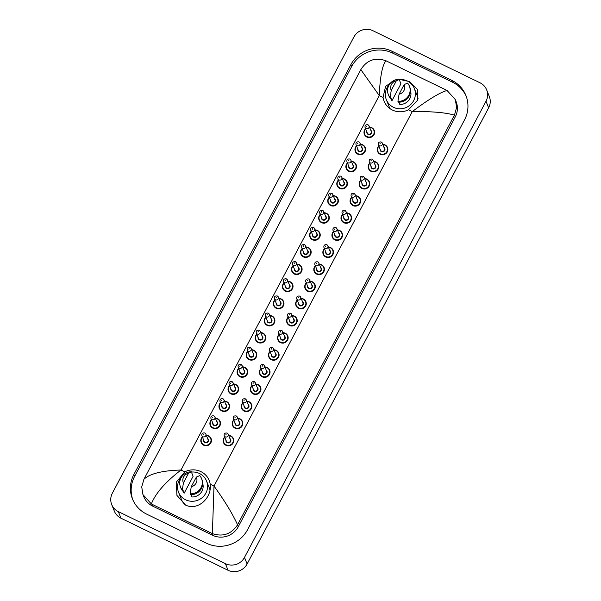 <?xml version="1.0" encoding="UTF-8"?>
<svg xmlns="http://www.w3.org/2000/svg" width="601" height="601" viewBox="0 0 601 601"><rect width="100%" height="100%" fill="white"/><g stroke="black" fill="none" stroke-linecap="round" stroke-linejoin="round"><path stroke-width="0.9" d="M210.207 484.211C212.078 497.891 197.827 511.09 185.559 505.073L176.934 495.389L176.281 482.115L184.808 471.86A17.745 17.144 158.2 0 1 200.899 471.62A17.745 17.144 158.2 0 1 209.201 480.484A17.745 17.144 158.2 0 1 210.207 484.211L214.001 486.051C224.887 501.144 232.73 514.065 237.545 524.808L237.5 524.883C231.325 534.146 222.948 537.061 212.378 533.628L214.001 486.051L412.248 111.621C427.92 99.789 439.511 92.734 447.024 90.458L385.992 60.784C382.356 64.923 380.11 76.522 379.261 95.582L360.833 69.626L143.924 479.282C149.732 473.701 162.09 470.613 181.014 470.012C165.41 482.025 155.524 493.338 151.347 503.954L212.378 533.628M399.808 79.452L409.739 81.661L417.71 89.714L417.357 100.465L408.455 109.78A17.745 17.144 158.2 0 1 392.363 110.021A17.745 17.144 158.2 0 1 384.062 101.148A17.745 17.144 158.2 0 1 383.055 97.43L385.587 86.371L394.602 80.181M221.829 410.986A5.326 5.146 -21.8 0 0 229.221 404.375L229.191 404.285A5.326 5.146 158.2 0 1 221.792 410.896A5.326 5.146 158.2 0 1 220.522 402.678L219.267 404.601L219.335 408.327A5.326 5.146 -21.8 0 0 221.829 410.986M212.762 428.107A5.326 5.146 -21.8 0 0 220.161 421.496L220.124 421.406A5.326 5.146 158.2 0 1 212.724 428.017A5.326 5.146 158.2 0 1 211.454 419.798L210.2 421.722L210.267 425.448A5.326 5.146 -21.8 0 0 212.762 428.107M203.694 445.228A5.326 5.146 -21.8 0 0 211.094 438.617L211.056 438.527A5.326 5.146 158.2 0 1 203.664 445.146A5.326 5.146 158.2 0 1 202.387 436.919L201.132 438.843L201.207 442.569A5.326 5.146 -21.8 0 0 203.694 445.228M316.667 274.094A5.326 5.146 -21.8 0 0 324.067 267.483L324.029 267.4A5.326 5.146 158.2 0 1 316.629 274.011A5.326 5.146 158.2 0 1 315.36 265.785L314.113 267.685L314.18 271.434A5.326 5.146 -21.8 0 0 316.667 274.094M306.292 282.898L305.053 284.806L305.113 288.555A5.326 5.146 -21.8 0 0 313.587 290.351A5.326 5.146 -21.8 0 0 314.999 284.604L314.969 284.521A5.326 5.146 158.2 0 1 307.569 291.132A5.326 5.146 158.2 0 1 306.292 282.906M230.889 393.865A5.326 5.146 -21.8 0 0 238.289 387.247L238.259 387.164A5.326 5.146 158.2 0 1 230.859 393.775A5.326 5.146 158.2 0 1 229.582 385.557L228.335 387.472L228.403 391.198A5.326 5.146 -21.8 0 0 230.889 393.865M238.65 368.421L237.395 370.351L237.47 374.077A5.326 5.146 -21.8 0 0 245.937 375.873A5.326 5.146 -21.8 0 0 247.357 370.126L247.319 370.043A5.326 5.146 158.2 0 1 239.919 376.654A5.326 5.146 158.2 0 1 238.65 368.436M247.71 351.3L246.463 353.23L246.53 356.956A5.326 5.146 -21.8 0 0 255.004 358.752A5.326 5.146 -21.8 0 0 256.424 353.005L256.387 352.922A5.326 5.146 158.2 0 1 248.987 359.533A5.326 5.146 158.2 0 1 247.717 351.307M258.084 342.495A5.326 5.146 -21.8 0 0 265.484 335.884L265.454 335.801A5.326 5.146 158.2 0 1 258.054 342.412A5.326 5.146 158.2 0 1 256.785 334.186L255.53 336.109L255.598 339.835A5.326 5.146 -21.8 0 0 258.084 342.495M297.225 300.019L295.985 301.927L296.045 305.676A5.326 5.146 -21.8 0 0 304.519 307.472A5.326 5.146 -21.8 0 0 305.932 301.725L305.901 301.642A5.326 5.146 158.2 0 1 298.502 308.253A5.326 5.146 158.2 0 1 297.232 300.034M288.157 317.14L286.917 319.048L286.977 322.797A5.326 5.146 -21.8 0 0 295.452 324.6A5.326 5.146 -21.8 0 0 296.871 318.846L296.834 318.763A5.326 5.146 158.2 0 1 289.434 325.374A5.326 5.146 158.2 0 1 288.164 317.155M280.404 342.585A5.326 5.146 -21.8 0 0 287.804 335.974L287.766 335.884A5.326 5.146 158.2 0 1 280.374 342.495A5.326 5.146 158.2 0 1 279.097 334.276L277.857 336.169L277.917 339.926A5.326 5.146 -21.8 0 0 280.404 342.585M271.336 359.706A5.326 5.146 -21.8 0 0 278.736 353.095L278.706 353.005A5.326 5.146 158.2 0 1 271.306 359.616A5.326 5.146 158.2 0 1 270.029 351.397L268.79 353.29L268.85 357.047A5.326 5.146 -21.8 0 0 271.336 359.706M260.962 368.511L259.722 370.419L259.782 374.168A5.326 5.146 -21.8 0 0 268.256 375.963A5.326 5.146 -21.8 0 0 269.669 370.216L269.639 370.126A5.326 5.146 158.2 0 1 262.239 376.744A5.326 5.146 158.2 0 1 260.969 368.518M251.894 385.632L250.655 387.54L250.722 391.289A5.326 5.146 -21.8 0 0 259.189 393.084A5.326 5.146 -21.8 0 0 260.609 387.337L260.571 387.254A5.326 5.146 158.2 0 1 253.171 393.865A5.326 5.146 158.2 0 1 251.902 385.639M244.141 411.069A5.326 5.146 -21.8 0 0 251.541 404.458L251.503 404.375A5.326 5.146 158.2 0 1 244.111 410.986A5.326 5.146 158.2 0 1 242.834 402.76L241.594 404.661L241.655 408.41A5.326 5.146 -21.8 0 0 244.141 411.069M233.766 419.874L232.527 421.782L232.587 425.531A5.326 5.146 -21.8 0 0 241.061 427.326A5.326 5.146 -21.8 0 0 242.473 421.579L242.443 421.496A5.326 5.146 158.2 0 1 235.044 428.107A5.326 5.146 158.2 0 1 233.774 419.881M226.014 445.311A5.326 5.146 -21.8 0 0 233.406 438.7L233.376 438.617A5.326 5.146 158.2 0 1 225.976 445.228A5.326 5.146 158.2 0 1 224.706 437.01L223.459 438.903L223.519 442.652A5.326 5.146 -21.8 0 0 226.014 445.311M330.61 205.519A5.326 5.146 -21.8 0 0 338.01 198.908L337.98 198.826A5.326 5.146 158.2 0 1 330.58 205.437A5.326 5.146 158.2 0 1 329.303 197.211L328.056 199.134L328.123 202.86A5.326 5.146 -21.8 0 0 330.61 205.519M371.057 171.36A5.326 5.146 -21.8 0 0 378.457 164.749L378.427 164.666A5.326 5.146 158.2 0 1 371.027 171.277A5.326 5.146 158.2 0 1 369.758 163.059L368.511 164.952L368.571 168.701A5.326 5.146 -21.8 0 0 371.057 171.36M360.683 180.165L359.443 182.073L359.503 185.822A5.326 5.146 -21.8 0 0 367.977 187.625A5.326 5.146 -21.8 0 0 369.39 181.878L369.36 181.787A5.326 5.146 158.2 0 1 361.96 188.398A5.326 5.146 158.2 0 1 360.69 180.18M351.623 197.293L350.375 199.194L350.443 202.95A5.326 5.146 -21.8 0 0 358.91 204.746A5.326 5.146 -21.8 0 0 360.33 198.999L360.292 198.908A5.326 5.146 158.2 0 1 352.892 205.519A5.326 5.146 158.2 0 1 351.623 197.301M320.235 214.324L318.988 216.255L319.056 219.981A5.326 5.146 -21.8 0 0 327.53 221.777A5.326 5.146 -21.8 0 0 328.942 216.029L328.912 215.947A5.326 5.146 158.2 0 1 321.512 222.558A5.326 5.146 158.2 0 1 320.243 214.339M339.678 188.398A5.326 5.146 -21.8 0 0 347.077 181.787L347.04 181.705A5.326 5.146 158.2 0 1 339.64 188.316A5.326 5.146 158.2 0 1 338.371 180.09L337.116 182.013L337.191 185.739A5.326 5.146 -21.8 0 0 339.678 188.398M347.431 162.961L346.184 164.892L346.251 168.618A5.326 5.146 -21.8 0 0 354.725 170.414A5.326 5.146 -21.8 0 0 356.145 164.666L356.108 164.584A5.326 5.146 158.2 0 1 348.708 171.195A5.326 5.146 158.2 0 1 347.438 162.969M357.805 154.156A5.326 5.146 -21.8 0 0 365.205 147.546L365.175 147.455A5.326 5.146 158.2 0 1 357.775 154.074A5.326 5.146 158.2 0 1 356.506 145.848L355.251 147.771L355.319 151.497A5.326 5.146 -21.8 0 0 357.805 154.156M380.125 154.239A5.326 5.146 -21.8 0 0 387.525 147.628L387.487 147.546A5.326 5.146 158.2 0 1 380.095 154.156A5.326 5.146 158.2 0 1 378.818 145.938L377.578 147.831L377.638 151.58A5.326 5.146 -21.8 0 0 380.125 154.239M267.152 325.374A5.326 5.146 -21.8 0 0 274.552 318.763L274.514 318.68A5.326 5.146 158.2 0 1 267.122 325.291A5.326 5.146 158.2 0 1 265.845 317.065L264.59 318.988L264.665 322.714A5.326 5.146 -21.8 0 0 267.152 325.374M276.22 308.253A5.326 5.146 -21.8 0 0 283.619 301.642L283.582 301.559A5.326 5.146 158.2 0 1 276.182 308.17A5.326 5.146 158.2 0 1 274.912 299.944L273.658 301.867L273.733 305.593A5.326 5.146 -21.8 0 0 276.22 308.253M285.287 291.132A5.326 5.146 -21.8 0 0 292.679 284.521L292.649 284.431A5.326 5.146 158.2 0 1 285.25 291.042A5.326 5.146 158.2 0 1 283.98 282.823L282.725 284.746L282.793 288.472A5.326 5.146 -21.8 0 0 285.287 291.132M293.04 265.687L291.793 267.625L291.861 271.351A5.326 5.146 -21.8 0 0 300.335 273.147A5.326 5.146 -21.8 0 0 301.747 267.4L301.717 267.31A5.326 5.146 158.2 0 1 294.317 273.921A5.326 5.146 158.2 0 1 293.048 265.702M325.734 256.973A5.326 5.146 -21.8 0 0 333.134 250.362L333.097 250.279A5.326 5.146 158.2 0 1 325.697 256.89A5.326 5.146 158.2 0 1 324.427 248.664L323.18 250.564L323.24 254.313A5.326 5.146 -21.8 0 0 325.734 256.973M334.795 239.852A5.326 5.146 -21.8 0 0 342.194 233.241L342.164 233.158A5.326 5.146 158.2 0 1 334.765 239.769A5.326 5.146 158.2 0 1 333.495 231.543L332.248 233.443L332.308 237.192A5.326 5.146 -21.8 0 0 334.795 239.852M343.862 222.731A5.326 5.146 -21.8 0 0 351.262 216.12L351.224 216.029A5.326 5.146 158.2 0 1 343.832 222.64A5.326 5.146 158.2 0 1 342.555 214.422L341.315 216.315L341.376 220.071A5.326 5.146 -21.8 0 0 343.862 222.731M302.108 248.566L300.853 250.504L300.928 254.223A5.326 5.146 -21.8 0 0 309.402 256.026A5.326 5.146 -21.8 0 0 310.815 250.279L310.777 250.189A5.326 5.146 158.2 0 1 303.385 256.8A5.326 5.146 158.2 0 1 302.108 248.581M312.482 239.761A5.326 5.146 -21.8 0 0 319.882 233.15L319.845 233.068A5.326 5.146 158.2 0 1 312.445 239.679A5.326 5.146 158.2 0 1 311.175 231.46L309.921 233.376L309.988 237.102A5.326 5.146 -21.8 0 0 312.482 239.761M366.873 137.036A5.326 5.146 -21.8 0 0 374.273 130.425L374.235 130.334A5.326 5.146 158.2 0 1 366.843 136.945A5.326 5.146 158.2 0 1 365.566 128.727L364.311 130.65L364.386 134.376A5.326 5.146 -21.8 0 0 366.873 137.036M486.675 89.895L489.304 96.46A14.199 13.71 158.2 0 1 488.643 107.819L247.109 563.993A14.199 13.71 158.2 0 1 228.042 570.266L120.959 518.197A14.199 13.71 158.2 0 1 114.325 511.105L111.696 504.539A14.199 13.71 158.2 0 1 112.357 493.181L353.891 37.007A14.199 13.71 158.2 0 1 372.958 30.734L480.041 82.803A14.199 13.71 158.2 0 1 486.675 89.895A14.199 13.71 158.2 0 1 486.014 101.253L244.487 557.428A14.199 13.71 158.2 0 1 225.42 563.693L118.337 511.631A14.199 13.71 158.2 0 1 111.696 504.539M451.651 80.271L391.852 51.19A30.523 29.487 -21.8 0 0 350.849 64.675L133.865 474.49A30.523 29.487 -21.8 0 0 132.453 498.913A30.523 29.487 -21.8 0 0 146.719 514.163L206.526 543.236A30.523 29.487 -21.8 0 0 247.522 529.751L464.505 119.945A30.523 29.487 -21.8 0 0 465.925 95.521A30.523 29.487 -21.8 0 0 451.651 80.271L452.403 82.149L392.603 53.068A30.523 29.487 -21.8 0 0 351.6 66.553L134.616 476.368A30.523 29.487 -21.8 0 0 132.844 499.844M466.286 96.468A30.523 29.487 -21.8 0 0 452.403 82.149M151.347 503.954L142.948 494.578L143.744 496.569A19.164 18.511 -21.8 0 0 152.707 506.147L212.514 535.228A19.164 18.511 -21.8 0 0 238.251 526.761L455.235 116.947A19.164 18.511 -21.8 0 0 456.129 101.614L455.333 99.616L456.602 107.391L454.491 115.069L237.545 524.808M447.024 90.458L455.333 99.616M142.948 494.578L141.723 486.93L143.924 479.282M360.833 69.626L360.87 69.551C366.941 60.002 375.317 57.08 385.992 60.784M454.446 115.144C445.349 112.485 431.285 111.313 412.248 111.621L408.455 109.78M399.838 79.52A15.085 14.567 158.2 0 1 407.328 81.007A15.085 14.567 158.2 0 1 414.374 88.542A15.085 14.567 158.2 0 1 410.37 104.829A15.085 14.567 158.2 0 1 393.415 107.271A15.085 14.567 158.2 0 1 386.36 99.736A15.085 14.567 158.2 0 1 389.523 84.275M390.072 108.683A15.085 14.567 158.2 0 1 389.26 106.986L386.36 99.736M398.906 102.178L399.823 104.469A10.645 10.285 158.2 0 0 410.483 90.811M404.18 84.561A7.099 6.859 158.2 0 1 399.072 94.214L404.18 84.561L407.568 83.103A11.359 10.968 158.2 0 1 409.386 86.086A11.359 10.968 158.2 0 1 397.93 101.306L398.268 102.162A11.359 10.968 158.2 0 0 409.724 86.942L409.386 86.086M399.072 94.214L397.93 101.306M391.995 100.667L390.8 97.678L390.447 98.354L390.102 97.505A11.359 10.968 158.2 0 1 388.291 94.515A11.359 10.968 158.2 0 1 399.74 79.294L399.725 80.819L400.92 83.809L391.995 100.667A10.645 10.285 158.2 0 1 390.53 98.196M414.374 88.542L417.274 95.792A15.085 14.567 158.2 0 1 418.056 98.519M391.243 90.405A7.099 6.859 158.2 0 1 396.352 80.759L391.243 90.405L390.102 97.505M396.352 80.759L399.74 79.294M390.447 98.354A11.359 10.968 158.2 0 1 388.629 95.371L388.291 94.515M192.012 472.025A15.085 14.567 158.2 0 1 199.502 473.505A15.085 14.567 158.2 0 1 206.556 481.048A15.085 14.567 158.2 0 1 202.552 497.327A15.085 14.567 158.2 0 1 185.596 499.777A15.085 14.567 158.2 0 1 178.542 492.242A15.085 14.567 158.2 0 1 181.697 476.781M185.371 504.983A15.085 14.567 158.2 0 1 181.442 499.491L178.542 492.242M191.088 494.683L192.004 496.974A10.645 10.285 158.2 0 0 202.665 483.309M196.362 477.066A7.099 6.859 158.2 0 1 191.253 486.72L196.362 477.066L199.75 475.601A11.359 10.968 158.2 0 1 201.56 478.591A11.359 10.968 158.2 0 1 190.111 493.812L190.449 494.668A11.359 10.968 158.2 0 0 201.906 479.44L201.56 478.591M191.253 486.72L190.111 493.812M184.176 493.173L182.982 490.183L182.621 490.859L182.283 490.01A11.359 10.968 158.2 0 1 180.473 487.02A11.359 10.968 158.2 0 1 191.922 471.8L191.907 473.325L193.101 476.315L184.176 493.173A10.645 10.285 158.2 0 1 182.704 490.701M206.556 481.048L209.456 488.297A15.085 14.567 158.2 0 1 210.065 490.198M183.425 482.911A7.099 6.859 158.2 0 1 188.534 473.265L183.425 482.911L182.283 490.01M188.534 473.265L191.922 471.8M182.621 490.859A11.359 10.968 158.2 0 1 180.811 487.877L180.473 487.02M371.749 127.675A5.326 5.146 158.2 0 1 374.235 130.334L371.741 127.667L369.517 127.134M365.671 128.99A4.966 4.8 -21.8 0 0 366.971 136.555A4.966 4.8 -21.8 0 0 373.642 134.361A4.966 4.8 -21.8 0 0 369.63 127.412M370.779 130.289A2.487 2.396 158.2 0 1 368.113 134.391A2.487 2.396 158.2 0 1 366.828 131.867M367.249 132.934A2.126 2.058 -21.8 0 0 370.637 133.647A2.126 2.058 -21.8 0 0 371.208 131.349L369.022 125.894A2.126 2.058 158.2 0 1 366.062 128.539A2.126 2.058 158.2 0 1 365.07 127.472L367.249 132.934M368.03 124.828A2.126 2.058 158.2 0 1 369.022 125.894L367.985 124.775C365.709 124.497 364.739 125.399 365.07 127.472M366.708 126.563L367.038 125.947L366.708 126.563M369.525 127.149A5.326 5.146 158.2 0 1 371.726 127.667M382.777 144.353A5.326 5.146 158.2 0 1 384.978 144.871L382.769 144.345M378.923 146.201A4.966 4.8 -21.8 0 0 380.223 153.766A4.966 4.8 -21.8 0 0 386.894 151.565A4.966 4.8 -21.8 0 0 382.882 144.616M384.031 147.5A2.487 2.396 158.2 0 1 381.365 151.602A2.487 2.396 158.2 0 1 380.072 149.078M378.322 144.683L380.501 150.137A2.126 2.058 -21.8 0 0 383.889 150.859A2.126 2.058 -21.8 0 0 384.452 148.56L382.274 143.098A2.126 2.058 158.2 0 1 379.314 145.743A2.126 2.058 158.2 0 1 378.322 144.683C377.976 142.617 378.953 141.723 381.237 141.986L382.274 143.098A2.126 2.058 158.2 0 0 381.282 142.039M380.29 143.158L379.96 143.774L380.29 143.158M385.001 144.886A5.326 5.146 158.2 0 1 387.487 147.546L384.993 144.871M184.808 471.86L181.014 470.012L379.261 95.582L383.055 97.43M118.337 511.631L120.959 518.197M225.42 563.693L228.042 570.266M244.487 557.428L247.109 563.993M486.014 101.253L488.643 107.819M134.616 476.368L133.865 474.49M351.6 66.553L350.849 64.675M392.603 53.068L391.852 51.19M455.235 116.947L454.491 115.069M238.251 526.761L237.5 524.883M212.514 535.228L211.762 533.35M152.707 506.147L151.955 504.269M360.457 144.27A5.326 5.146 158.2 0 1 365.175 147.455L362.673 144.788L360.457 144.255M356.611 146.111A4.966 4.8 -21.8 0 0 357.903 153.676A4.966 4.8 -21.8 0 0 364.582 151.482A4.966 4.8 -21.8 0 0 360.562 144.533M361.712 147.41A2.487 2.396 158.2 0 1 359.052 151.512A2.487 2.396 158.2 0 1 357.76 148.988M358.181 150.055A2.126 2.058 -21.8 0 0 361.569 150.776A2.126 2.058 -21.8 0 0 362.14 148.477L359.954 143.015A2.126 2.058 158.2 0 1 356.994 145.66A2.126 2.058 158.2 0 1 356.002 144.593L358.181 150.055M358.962 141.949A2.126 2.058 158.2 0 1 359.954 143.015L358.917 141.896C356.641 141.618 355.672 142.52 356.002 144.593M357.648 143.684L357.971 143.068L357.648 143.684M351.39 161.391A5.326 5.146 158.2 0 1 356.108 164.584L353.613 161.909L351.39 161.376M347.543 163.232A4.966 4.8 -21.8 0 0 348.835 170.797A4.966 4.8 -21.8 0 0 355.514 168.603A4.966 4.8 -21.8 0 0 351.495 161.654M352.652 164.531A2.487 2.396 158.2 0 1 349.985 168.633A2.487 2.396 158.2 0 1 348.693 166.116M349.121 167.176A2.126 2.058 -21.8 0 0 352.509 167.897A2.126 2.058 -21.8 0 0 353.072 165.598L350.894 160.136A2.126 2.058 158.2 0 1 347.934 162.781A2.126 2.058 158.2 0 1 346.935 161.714L349.121 167.176M349.895 159.07A2.126 2.058 158.2 0 1 350.894 160.136L349.857 159.025C347.581 158.739 346.604 159.641 346.935 161.714M348.58 160.813L348.911 160.189L348.58 160.813M342.33 178.512A5.326 5.146 158.2 0 1 347.04 181.705L344.546 179.03L342.322 178.505M338.476 180.353A4.966 4.8 -21.8 0 0 339.775 187.918A4.966 4.8 -21.8 0 0 346.446 185.724A4.966 4.8 -21.8 0 0 342.435 178.775M343.584 181.652A2.487 2.396 158.2 0 1 340.917 185.754A2.487 2.396 158.2 0 1 339.625 183.237M340.053 184.297A2.126 2.058 -21.8 0 0 343.441 185.018A2.126 2.058 -21.8 0 0 344.005 182.719L341.826 177.257A2.126 2.058 158.2 0 1 338.866 179.902A2.126 2.058 158.2 0 1 337.867 178.835L340.053 184.297M340.827 176.191A2.126 2.058 158.2 0 1 341.826 177.257L340.79 176.146C338.513 175.868 337.537 176.762 337.867 178.835M339.512 177.934L339.843 177.31L339.512 177.934M335.486 196.166A5.326 5.146 158.2 0 1 337.98 198.826L335.478 196.151L333.255 195.625A5.326 5.146 158.2 0 1 335.486 196.166M329.416 197.481A4.966 4.8 -21.8 0 0 330.708 205.039A4.966 4.8 -21.8 0 0 337.379 202.845A4.966 4.8 -21.8 0 0 333.367 195.896M334.517 198.773A2.487 2.396 158.2 0 1 331.85 202.875A2.487 2.396 158.2 0 1 330.565 200.358M330.986 201.418A2.126 2.058 -21.8 0 0 334.374 202.139A2.126 2.058 -21.8 0 0 334.945 199.84L332.759 194.378A2.126 2.058 158.2 0 1 329.799 197.023A2.126 2.058 158.2 0 1 328.807 195.964L330.986 201.418M331.767 193.319A2.126 2.058 158.2 0 1 332.759 194.378L331.722 193.267C329.446 192.989 328.477 193.883 328.807 195.964M330.452 195.055L330.775 194.431L330.452 195.055M373.709 161.474A5.326 5.146 158.2 0 1 378.427 164.666L375.925 162L373.702 161.466M369.863 163.322A4.966 4.8 -21.8 0 0 371.155 170.887A4.966 4.8 -21.8 0 0 377.834 168.686A4.966 4.8 -21.8 0 0 373.814 161.737M374.964 164.621A2.487 2.396 158.2 0 1 372.304 168.723A2.487 2.396 158.2 0 1 371.012 166.199M369.254 161.804L371.433 167.266A2.126 2.058 -21.8 0 0 374.821 167.98A2.126 2.058 -21.8 0 0 375.392 165.681L373.206 160.219A2.126 2.058 158.2 0 1 370.246 162.863A2.126 2.058 158.2 0 1 369.254 161.804C368.916 159.738 369.885 158.844 372.169 159.107L373.206 160.219A2.126 2.058 158.2 0 0 372.214 159.16M371.223 160.279L370.9 160.895L371.223 160.279M364.642 178.595A5.326 5.146 158.2 0 1 369.36 181.787L366.858 179.121L364.642 178.587M360.795 180.443A4.966 4.8 -21.8 0 0 362.087 188.008A4.966 4.8 -21.8 0 0 368.766 185.814A4.966 4.8 -21.8 0 0 364.747 178.865M365.896 181.742A2.487 2.396 158.2 0 1 363.237 185.844A2.487 2.396 158.2 0 1 361.945 183.32M360.187 178.925L362.373 184.387A2.126 2.058 -21.8 0 0 365.761 185.1A2.126 2.058 -21.8 0 0 366.325 182.802L364.146 177.348A2.126 2.058 158.2 0 1 361.186 179.992A2.126 2.058 158.2 0 1 360.187 178.925C359.849 176.859 360.818 175.965 363.102 176.228L364.146 177.348A2.126 2.058 158.2 0 0 363.147 176.281M362.155 177.4L361.832 178.016L362.155 177.4M355.582 195.723A5.326 5.146 158.2 0 1 360.292 198.908L357.798 196.242L355.574 195.708M351.728 197.564A4.966 4.8 -21.8 0 0 353.027 205.129A4.966 4.8 -21.8 0 0 359.699 202.935A4.966 4.8 -21.8 0 0 355.687 195.986M356.836 198.863A2.487 2.396 158.2 0 1 354.169 202.965A2.487 2.396 158.2 0 1 352.877 200.441M351.119 196.046L353.305 201.508A2.126 2.058 -21.8 0 0 356.693 202.221A2.126 2.058 -21.8 0 0 357.257 199.923L355.078 194.469A2.126 2.058 158.2 0 1 352.118 197.113A2.126 2.058 158.2 0 1 351.119 196.046C350.781 193.988 351.758 193.086 354.042 193.349L355.078 194.469A2.126 2.058 158.2 0 0 354.079 193.402M353.095 194.521L352.764 195.137L353.095 194.521M326.418 213.287A5.326 5.146 158.2 0 1 328.912 215.947L326.411 213.272L324.194 212.746A5.326 5.146 158.2 0 1 326.403 213.272M320.348 214.602A4.966 4.8 -21.8 0 0 321.64 222.16A4.966 4.8 -21.8 0 0 328.319 219.966A4.966 4.8 -21.8 0 0 324.3 213.017M325.449 215.902A2.487 2.396 158.2 0 1 322.79 220.004A2.487 2.396 158.2 0 1 321.497 217.479M321.918 218.539A2.126 2.058 -21.8 0 0 325.314 219.26A2.126 2.058 -21.8 0 0 325.877 216.961L323.691 211.499A2.126 2.058 158.2 0 1 320.739 214.144A2.126 2.058 158.2 0 1 319.74 213.085L321.918 218.539M322.699 210.44A2.126 2.058 158.2 0 1 323.691 211.499L322.654 210.388C320.378 210.11 319.409 211.004 319.74 213.085M321.385 212.176L321.708 211.56L321.385 212.176M317.358 230.408A5.326 5.146 158.2 0 1 319.845 233.068L317.351 230.401L315.127 229.867A5.326 5.146 158.2 0 1 317.358 230.408M311.28 231.723A4.966 4.8 -21.8 0 0 312.58 239.288A4.966 4.8 -21.8 0 0 319.251 237.087A4.966 4.8 -21.8 0 0 315.232 230.138M316.389 233.023A2.487 2.396 158.2 0 1 313.722 237.125A2.487 2.396 158.2 0 1 312.43 234.6M312.858 235.667A2.126 2.058 -21.8 0 0 316.246 236.381A2.126 2.058 -21.8 0 0 316.81 234.082L314.631 228.62A2.126 2.058 158.2 0 1 311.671 231.265A2.126 2.058 158.2 0 1 310.672 230.206L312.858 235.667M313.632 227.561A2.126 2.058 158.2 0 1 314.631 228.62L313.594 227.509C311.318 227.231 310.341 228.125 310.672 230.206M312.317 229.297L312.648 228.68L312.317 229.297M306.067 246.996A5.326 5.146 158.2 0 1 310.777 250.189L308.283 247.522L306.059 246.988M302.213 248.844A4.966 4.8 -21.8 0 0 303.513 256.409A4.966 4.8 -21.8 0 0 310.184 254.208A4.966 4.8 -21.8 0 0 306.172 247.266M307.321 250.144A2.487 2.396 158.2 0 1 304.654 254.246A2.487 2.396 158.2 0 1 303.362 251.721M303.79 252.788A2.126 2.058 -21.8 0 0 307.179 253.502A2.126 2.058 -21.8 0 0 307.742 251.203L305.563 245.749A2.126 2.058 158.2 0 1 302.603 248.393A2.126 2.058 158.2 0 1 301.612 247.327L303.79 252.788M304.564 244.682A2.126 2.058 158.2 0 1 305.563 245.749L304.527 244.63C302.25 244.352 301.281 245.253 301.612 247.327M303.25 246.418L303.58 245.801L303.25 246.418M346.514 212.844A5.326 5.146 158.2 0 1 351.224 216.029L348.73 213.363L346.507 212.829M342.66 214.685A4.966 4.8 -21.8 0 0 343.96 222.25A4.966 4.8 -21.8 0 0 350.631 220.056A4.966 4.8 -21.8 0 0 346.619 213.107M347.769 215.984A2.487 2.396 158.2 0 1 345.102 220.086A2.487 2.396 158.2 0 1 343.817 217.562M342.059 213.167L344.238 218.629A2.126 2.058 -21.8 0 0 347.626 219.35A2.126 2.058 -21.8 0 0 348.197 217.044L346.011 211.59A2.126 2.058 158.2 0 1 343.051 214.234A2.126 2.058 158.2 0 1 342.059 213.167C341.721 211.109 342.69 210.207 344.974 210.47L346.011 211.59A2.126 2.058 158.2 0 0 345.019 210.523M344.027 211.642L343.697 212.258L344.027 211.642M337.446 229.965A5.326 5.146 158.2 0 1 342.164 233.158L339.663 230.483L337.446 229.95M333.6 231.806A4.966 4.8 -21.8 0 0 334.892 239.371A4.966 4.8 -21.8 0 0 341.571 237.177A4.966 4.8 -21.8 0 0 337.552 230.228M338.701 233.105A2.487 2.396 158.2 0 1 336.042 237.207A2.487 2.396 158.2 0 1 334.749 234.69M332.992 230.288L335.17 235.75A2.126 2.058 -21.8 0 0 338.558 236.471A2.126 2.058 -21.8 0 0 339.129 234.172L336.943 228.711A2.126 2.058 158.2 0 1 333.983 231.355A2.126 2.058 158.2 0 1 332.992 230.288C332.654 228.23 333.623 227.328 335.906 227.599L336.943 228.711A2.126 2.058 158.2 0 0 335.951 227.644M334.96 228.763L334.637 229.379L334.96 228.763M328.379 247.086A5.326 5.146 158.2 0 1 330.588 247.604L328.379 247.071M324.532 248.927A4.966 4.8 -21.8 0 0 325.825 256.492A4.966 4.8 -21.8 0 0 332.503 254.298A4.966 4.8 -21.8 0 0 328.484 247.349M329.641 250.226A2.487 2.396 158.2 0 1 326.974 254.328A2.487 2.396 158.2 0 1 325.682 251.811M323.924 247.409L326.11 252.871A2.126 2.058 -21.8 0 0 329.498 253.592A2.126 2.058 -21.8 0 0 330.062 251.293L327.883 245.832A2.126 2.058 158.2 0 1 324.923 248.476A2.126 2.058 158.2 0 1 323.924 247.409C323.586 245.351 324.563 244.449 326.846 244.72L327.883 245.832A2.126 2.058 158.2 0 0 326.884 244.765M325.9 245.884L325.569 246.508L325.9 245.884M330.61 247.62A5.326 5.146 158.2 0 1 333.097 250.279L330.603 247.604M299.223 264.65A5.326 5.146 158.2 0 1 301.717 267.31L299.215 264.643L296.992 264.109A5.326 5.146 158.2 0 1 299.223 264.65M293.153 265.965A4.966 4.8 -21.8 0 0 294.445 273.53A4.966 4.8 -21.8 0 0 301.116 271.336A4.966 4.8 -21.8 0 0 297.104 264.387M298.254 267.265A2.487 2.396 158.2 0 1 295.594 271.367A2.487 2.396 158.2 0 1 294.302 268.842M294.723 269.909A2.126 2.058 -21.8 0 0 298.111 270.623A2.126 2.058 -21.8 0 0 298.682 268.324L296.496 262.87A2.126 2.058 158.2 0 1 293.536 265.514A2.126 2.058 158.2 0 1 292.544 264.448L294.723 269.909M295.504 261.803A2.126 2.058 158.2 0 1 296.496 262.87L295.459 261.751C293.183 261.473 292.214 262.374 292.544 264.448M294.19 263.538L294.513 262.922L294.19 263.538M290.163 281.771A5.326 5.146 158.2 0 1 292.649 284.431L290.148 281.764L287.932 281.23A5.326 5.146 158.2 0 1 290.163 281.771M284.085 283.086A4.966 4.8 -21.8 0 0 285.377 290.651A4.966 4.8 -21.8 0 0 292.056 288.457A4.966 4.8 -21.8 0 0 288.037 281.508M289.186 284.386A2.487 2.396 158.2 0 1 286.527 288.488A2.487 2.396 158.2 0 1 285.235 285.963M285.663 287.03A2.126 2.058 -21.8 0 0 289.051 287.744A2.126 2.058 -21.8 0 0 289.614 285.445L287.436 279.991A2.126 2.058 158.2 0 1 284.476 282.635A2.126 2.058 158.2 0 1 283.477 281.568L285.663 287.03M286.437 278.924A2.126 2.058 158.2 0 1 287.436 279.991L286.392 278.872C284.115 278.594 283.146 279.495 283.477 281.568M285.122 280.659L285.445 280.043L285.122 280.659M281.095 298.892A5.326 5.146 158.2 0 1 283.582 301.559L281.088 298.885L278.864 298.351A5.326 5.146 158.2 0 1 281.095 298.892M275.018 300.207A4.966 4.8 -21.8 0 0 276.317 307.772A4.966 4.8 -21.8 0 0 282.988 305.578A4.966 4.8 -21.8 0 0 278.977 298.629M280.126 301.507A2.487 2.396 158.2 0 1 277.459 305.608A2.487 2.396 158.2 0 1 276.167 303.092M276.595 304.151A2.126 2.058 -21.8 0 0 279.983 304.872A2.126 2.058 -21.8 0 0 280.547 302.573L278.368 297.112A2.126 2.058 158.2 0 1 275.408 299.756A2.126 2.058 158.2 0 1 274.409 298.689L276.595 304.151M277.369 296.045A2.126 2.058 158.2 0 1 278.368 297.112L277.331 295.993C275.055 295.715 274.079 296.616 274.409 298.689M276.054 297.78L276.385 297.164L276.054 297.78M272.028 316.021A5.326 5.146 158.2 0 1 274.514 318.68L272.02 316.006L269.796 315.472A5.326 5.146 158.2 0 1 272.005 316.006M265.95 317.328A4.966 4.8 -21.8 0 0 267.25 324.893A4.966 4.8 -21.8 0 0 273.921 322.699A4.966 4.8 -21.8 0 0 269.909 315.75M271.059 318.628A2.487 2.396 158.2 0 1 268.392 322.729A2.487 2.396 158.2 0 1 267.107 320.213M267.528 321.272A2.126 2.058 -21.8 0 0 270.916 321.993A2.126 2.058 -21.8 0 0 271.487 319.694L269.301 314.233A2.126 2.058 158.2 0 1 266.341 316.877A2.126 2.058 158.2 0 1 265.349 315.81L267.528 321.272M268.309 313.166A2.126 2.058 158.2 0 1 269.301 314.233L268.264 313.121C265.988 312.836 265.018 313.737 265.349 315.81M266.987 314.909L267.317 314.285L266.987 314.909M262.96 333.142A5.326 5.146 158.2 0 1 265.454 335.801L262.953 333.127L260.736 332.601A5.326 5.146 158.2 0 1 262.938 333.127M256.89 334.457A4.966 4.8 -21.8 0 0 258.182 342.014A4.966 4.8 -21.8 0 0 264.861 339.82A4.966 4.8 -21.8 0 0 260.842 332.871M261.991 335.749A2.487 2.396 158.2 0 1 259.332 339.85A2.487 2.396 158.2 0 1 258.039 337.334M258.46 338.393A2.126 2.058 -21.8 0 0 261.848 339.114A2.126 2.058 -21.8 0 0 262.419 336.815L260.233 331.354A2.126 2.058 158.2 0 1 257.273 333.998A2.126 2.058 158.2 0 1 256.281 332.931L258.46 338.393M259.241 330.287A2.126 2.058 158.2 0 1 260.233 331.354L259.196 330.242C256.92 329.964 255.951 330.858 256.281 332.931M257.927 332.03L258.25 331.406L257.927 332.03M319.319 264.207A5.326 5.146 158.2 0 1 324.029 267.4L321.535 264.725L319.311 264.2M315.465 266.055A4.966 4.8 -21.8 0 0 316.765 273.613A4.966 4.8 -21.8 0 0 323.436 271.419A4.966 4.8 -21.8 0 0 319.424 264.47M320.573 267.347A2.487 2.396 158.2 0 1 317.906 271.449A2.487 2.396 158.2 0 1 316.614 268.932M314.856 264.538L317.043 269.992A2.126 2.058 -21.8 0 0 320.431 270.713A2.126 2.058 -21.8 0 0 320.994 268.414L318.815 262.953A2.126 2.058 158.2 0 1 315.856 265.597A2.126 2.058 158.2 0 1 314.856 264.538C314.518 262.472 315.495 261.57 317.779 261.841L318.815 262.953A2.126 2.058 158.2 0 0 317.816 261.886M316.832 263.005L316.502 263.629L316.832 263.005M310.251 281.328A5.326 5.146 158.2 0 1 314.969 284.521L312.467 281.846L310.244 281.321M306.397 283.176A4.966 4.8 -21.8 0 0 307.697 290.734A4.966 4.8 -21.8 0 0 314.368 288.54A4.966 4.8 -21.8 0 0 310.356 281.591M311.506 284.476A2.487 2.396 158.2 0 1 308.839 288.57A2.487 2.396 158.2 0 1 307.554 286.053M305.796 281.659L307.975 287.113A2.126 2.058 -21.8 0 0 311.363 287.834A2.126 2.058 -21.8 0 0 311.934 285.535L309.748 280.074A2.126 2.058 158.2 0 1 306.788 282.718A2.126 2.058 158.2 0 1 305.796 281.659C305.458 279.593 306.427 278.699 308.711 278.962L309.748 280.074A2.126 2.058 158.2 0 0 308.756 279.014M307.765 280.134L307.442 280.75L307.765 280.134M301.184 298.449A5.326 5.146 158.2 0 1 303.392 298.967L301.184 298.442M297.337 300.297A4.966 4.8 -21.8 0 0 298.629 307.862A4.966 4.8 -21.8 0 0 305.308 305.661A4.966 4.8 -21.8 0 0 301.289 298.712M302.438 301.597A2.487 2.396 158.2 0 1 299.779 305.699A2.487 2.396 158.2 0 1 298.487 303.174M296.729 298.78L298.907 304.234A2.126 2.058 -21.8 0 0 302.303 304.955A2.126 2.058 -21.8 0 0 302.866 302.656L300.68 297.195A2.126 2.058 158.2 0 1 297.728 299.839A2.126 2.058 158.2 0 1 296.729 298.78C296.391 296.714 297.36 295.82 299.644 296.083L300.68 297.195A2.126 2.058 158.2 0 0 299.689 296.135M298.697 297.255L298.374 297.871L298.697 297.255M303.407 298.982A5.326 5.146 158.2 0 1 305.901 301.642L303.4 298.975M292.116 315.57A5.326 5.146 158.2 0 1 296.834 318.763L294.34 316.096L292.116 315.563M288.27 317.418A4.966 4.8 -21.8 0 0 289.569 324.983A4.966 4.8 -21.8 0 0 296.24 322.782A4.966 4.8 -21.8 0 0 292.221 315.841M293.378 318.718A2.487 2.396 158.2 0 1 290.711 322.82A2.487 2.396 158.2 0 1 289.419 320.295M287.661 315.901L289.847 321.362A2.126 2.058 -21.8 0 0 293.235 322.076A2.126 2.058 -21.8 0 0 293.799 319.777L291.62 314.315A2.126 2.058 158.2 0 1 288.66 316.967A2.126 2.058 158.2 0 1 287.661 315.901C287.323 313.835 288.3 312.941 290.584 313.204L291.62 314.315A2.126 2.058 158.2 0 0 290.621 313.256M289.637 314.376L289.306 314.992L289.637 314.376M283.056 332.691A5.326 5.146 158.2 0 1 285.257 333.217M279.202 334.539A4.966 4.8 -21.8 0 0 280.502 342.104A4.966 4.8 -21.8 0 0 287.173 339.911A4.966 4.8 -21.8 0 0 283.161 332.962M284.311 335.839A2.487 2.396 158.2 0 1 281.644 339.941A2.487 2.396 158.2 0 1 280.351 337.416M278.601 333.022L280.78 338.483A2.126 2.058 -21.8 0 0 284.168 339.197A2.126 2.058 -21.8 0 0 284.731 336.898L282.553 331.444A2.126 2.058 158.2 0 1 279.593 334.088A2.126 2.058 158.2 0 1 278.601 333.022C278.255 330.963 279.232 330.062 281.516 330.325L282.553 331.444A2.126 2.058 158.2 0 0 281.553 330.377M280.569 331.497L280.239 332.113L280.569 331.497M285.28 333.224A5.326 5.146 158.2 0 1 287.766 335.884L285.272 333.217L283.048 332.684M251.669 349.729A5.326 5.146 158.2 0 1 256.387 352.922L253.892 350.248L251.669 349.722M247.822 351.577A4.966 4.8 -21.8 0 0 249.115 359.135A4.966 4.8 -21.8 0 0 255.793 356.941A4.966 4.8 -21.8 0 0 251.774 349.992M252.931 352.87A2.487 2.396 158.2 0 1 250.264 356.971A2.487 2.396 158.2 0 1 248.972 354.455M249.4 355.514A2.126 2.058 -21.8 0 0 252.788 356.235A2.126 2.058 -21.8 0 0 253.352 353.936L251.173 348.475A2.126 2.058 158.2 0 1 248.213 351.119A2.126 2.058 158.2 0 1 247.214 350.06L249.4 355.514M250.174 347.416A2.126 2.058 158.2 0 1 251.173 348.475L250.136 347.363C247.86 347.085 246.883 347.979 247.214 350.06M248.859 349.151L249.19 348.535L248.859 349.151M244.832 367.384A5.326 5.146 158.2 0 1 247.319 370.043L244.825 367.376L242.601 366.843A5.326 5.146 158.2 0 1 244.81 367.369M238.755 368.698A4.966 4.8 -21.8 0 0 240.054 376.264A4.966 4.8 -21.8 0 0 246.726 374.062A4.966 4.8 -21.8 0 0 242.714 367.113M243.863 369.998A2.487 2.396 158.2 0 1 241.196 374.1A2.487 2.396 158.2 0 1 239.904 371.576M240.332 372.635A2.126 2.058 -21.8 0 0 243.721 373.356A2.126 2.058 -21.8 0 0 244.284 371.057L242.105 365.596A2.126 2.058 158.2 0 1 239.145 368.24A2.126 2.058 158.2 0 1 238.146 367.181L240.332 372.635M241.106 364.537A2.126 2.058 158.2 0 1 242.105 365.596L241.069 364.484C238.792 364.206 237.816 365.1 238.146 367.181M239.791 366.272L240.122 365.656L239.791 366.272M235.765 384.505A5.326 5.146 158.2 0 1 238.259 387.164L235.757 384.497L233.534 383.964A5.326 5.146 158.2 0 1 235.742 384.497M229.687 385.819A4.966 4.8 -21.8 0 0 230.987 393.385A4.966 4.8 -21.8 0 0 237.658 391.183A4.966 4.8 -21.8 0 0 233.646 384.242M234.796 387.119A2.487 2.396 158.2 0 1 232.129 391.221A2.487 2.396 158.2 0 1 230.844 388.697M231.265 389.764A2.126 2.058 -21.8 0 0 234.653 390.477A2.126 2.058 -21.8 0 0 235.224 388.178L233.038 382.717A2.126 2.058 158.2 0 1 230.078 385.361A2.126 2.058 158.2 0 1 229.086 384.302L231.265 389.764M232.046 381.658A2.126 2.058 158.2 0 1 233.038 382.717L232.001 381.605C229.725 381.327 228.756 382.228 229.086 384.302M230.724 383.393L231.054 382.777L230.724 383.393M226.697 401.626A5.326 5.146 158.2 0 1 229.191 404.285L226.69 401.618L224.474 401.085A5.326 5.146 158.2 0 1 226.697 401.626M220.627 402.94A4.966 4.8 -21.8 0 0 221.919 410.506A4.966 4.8 -21.8 0 0 228.598 408.312A4.966 4.8 -21.8 0 0 224.579 401.363M225.728 404.24A2.487 2.396 158.2 0 1 223.069 408.342A2.487 2.396 158.2 0 1 221.777 405.818M222.197 406.885A2.126 2.058 -21.8 0 0 225.593 407.598A2.126 2.058 -21.8 0 0 226.156 405.299L223.97 399.845A2.126 2.058 158.2 0 1 221.018 402.49A2.126 2.058 158.2 0 1 220.019 401.423L222.197 406.885M222.979 398.779A2.126 2.058 158.2 0 1 223.97 399.845L222.933 398.726C220.657 398.448 219.688 399.349 220.019 401.423M221.664 400.514L221.987 399.898L221.664 400.514M217.637 418.747A5.326 5.146 158.2 0 1 220.124 421.406L217.63 418.739L215.406 418.206A5.326 5.146 158.2 0 1 217.615 418.739M211.56 420.061A4.966 4.8 -21.8 0 0 212.852 427.627A4.966 4.8 -21.8 0 0 219.53 425.433A4.966 4.8 -21.8 0 0 215.511 418.484M216.668 421.361A2.487 2.396 158.2 0 1 214.001 425.463A2.487 2.396 158.2 0 1 212.709 422.939M213.137 424.005A2.126 2.058 -21.8 0 0 216.525 424.719A2.126 2.058 -21.8 0 0 217.089 422.42L214.91 416.966A2.126 2.058 158.2 0 1 211.95 419.611A2.126 2.058 158.2 0 1 210.951 418.544L213.137 424.005M213.911 415.9A2.126 2.058 158.2 0 1 214.91 416.966L213.873 415.847C211.597 415.569 210.62 416.47 210.951 418.544M212.596 417.635L212.927 417.019L212.596 417.635M206.346 435.342A5.326 5.146 158.2 0 1 211.056 438.527L208.562 435.86L206.338 435.327M202.492 437.182A4.966 4.8 -21.8 0 0 203.792 444.748A4.966 4.8 -21.8 0 0 210.463 442.554A4.966 4.8 -21.8 0 0 206.451 435.605M207.6 438.482A2.487 2.396 158.2 0 1 204.933 442.584A2.487 2.396 158.2 0 1 203.641 440.06M204.07 441.126A2.126 2.058 -21.8 0 0 207.458 441.848A2.126 2.058 -21.8 0 0 208.021 439.549L205.843 434.087A2.126 2.058 158.2 0 1 202.883 436.732A2.126 2.058 158.2 0 1 201.891 435.665L204.07 441.126M204.843 433.02A2.126 2.058 158.2 0 1 205.843 434.087L204.806 432.968C202.529 432.69 201.553 433.591 201.891 435.665M203.529 434.756L203.859 434.14L203.529 434.756M273.988 349.82A5.326 5.146 158.2 0 1 278.706 353.005L276.205 350.338L273.981 349.805M270.142 351.66A4.966 4.8 -21.8 0 0 271.434 359.225A4.966 4.8 -21.8 0 0 278.105 357.032A4.966 4.8 -21.8 0 0 274.094 350.082M275.243 352.96A2.487 2.396 158.2 0 1 272.584 357.062A2.487 2.396 158.2 0 1 271.291 354.537M269.533 350.143L271.712 355.604A2.126 2.058 -21.8 0 0 275.1 356.318A2.126 2.058 -21.8 0 0 275.671 354.019L273.485 348.565A2.126 2.058 158.2 0 1 270.525 351.209A2.126 2.058 158.2 0 1 269.533 350.143C269.195 348.084 270.165 347.183 272.448 347.446L273.485 348.565A2.126 2.058 158.2 0 0 272.493 347.498M271.502 348.618L271.179 349.234L271.502 348.618M264.921 366.941A5.326 5.146 158.2 0 1 269.639 370.126L267.137 367.459L264.921 366.926M261.074 368.781A4.966 4.8 -21.8 0 0 262.367 376.346A4.966 4.8 -21.8 0 0 269.045 374.153A4.966 4.8 -21.8 0 0 265.026 367.203M266.175 370.081A2.487 2.396 158.2 0 1 263.516 374.183A2.487 2.396 158.2 0 1 262.224 371.658M260.466 367.264L262.645 372.725A2.126 2.058 -21.8 0 0 266.04 373.446A2.126 2.058 -21.8 0 0 266.604 371.148L264.425 365.686A2.126 2.058 158.2 0 1 261.465 368.33A2.126 2.058 158.2 0 1 260.466 367.264C260.128 365.205 261.097 364.304 263.381 364.567L264.425 365.686A2.126 2.058 158.2 0 0 263.426 364.619M262.434 365.739L262.111 366.355L262.434 365.739M255.853 384.062A5.326 5.146 158.2 0 1 260.571 387.254L258.077 384.58L255.853 384.047M252.007 385.902A4.966 4.8 -21.8 0 0 253.306 393.467A4.966 4.8 -21.8 0 0 259.978 391.274A4.966 4.8 -21.8 0 0 255.966 384.324M257.115 387.202A2.487 2.396 158.2 0 1 254.448 391.304A2.487 2.396 158.2 0 1 253.156 388.787M251.398 384.385L253.584 389.846A2.126 2.058 -21.8 0 0 256.973 390.567A2.126 2.058 -21.8 0 0 257.536 388.269L255.357 382.807A2.126 2.058 158.2 0 1 252.397 385.451A2.126 2.058 158.2 0 1 251.398 384.385C251.06 382.326 252.037 381.425 254.321 381.695L255.357 382.807A2.126 2.058 158.2 0 0 254.358 381.74M253.374 382.86L253.044 383.483L253.374 382.86M246.793 401.183A5.326 5.146 158.2 0 1 248.994 401.701L246.786 401.175M242.939 403.023A4.966 4.8 -21.8 0 0 244.239 410.588A4.966 4.8 -21.8 0 0 250.91 408.395A4.966 4.8 -21.8 0 0 246.898 401.445M248.048 404.323A2.487 2.396 158.2 0 1 245.381 408.425A2.487 2.396 158.2 0 1 244.096 405.908M242.338 401.506L244.517 406.967A2.126 2.058 -21.8 0 0 247.905 407.688A2.126 2.058 -21.8 0 0 248.468 405.39L246.29 399.928A2.126 2.058 158.2 0 1 243.33 402.572A2.126 2.058 158.2 0 1 242.338 401.506C242 399.447 242.969 398.546 245.253 398.816L246.29 399.928A2.126 2.058 158.2 0 0 245.298 398.861M244.306 399.981L243.976 400.604L244.306 399.981M249.017 401.716A5.326 5.146 158.2 0 1 251.503 404.375L249.009 401.701M237.726 418.304A5.326 5.146 158.2 0 1 242.443 421.496L239.942 418.822L237.718 418.296M233.879 420.152A4.966 4.8 -21.8 0 0 235.171 427.709A4.966 4.8 -21.8 0 0 241.85 425.516A4.966 4.8 -21.8 0 0 237.831 418.566M238.98 421.444A2.487 2.396 158.2 0 1 236.321 425.546A2.487 2.396 158.2 0 1 235.029 423.029M233.271 418.634L235.449 424.088A2.126 2.058 -21.8 0 0 238.837 424.809A2.126 2.058 -21.8 0 0 239.408 422.511L237.222 417.049A2.126 2.058 158.2 0 1 234.262 419.693A2.126 2.058 158.2 0 1 233.271 418.634C232.933 416.568 233.902 415.674 236.185 415.937L237.222 417.049A2.126 2.058 158.2 0 0 236.231 415.99M235.239 417.102L234.916 417.725L235.239 417.102M228.658 435.425A5.326 5.146 158.2 0 1 230.867 435.943L228.658 435.417M224.812 437.273A4.966 4.8 -21.8 0 0 226.104 444.83A4.966 4.8 -21.8 0 0 232.782 442.637A4.966 4.8 -21.8 0 0 228.763 435.687M229.92 438.572A2.487 2.396 158.2 0 1 227.253 442.674A2.487 2.396 158.2 0 1 225.961 440.15M224.203 435.755L226.389 441.209A2.126 2.058 -21.8 0 0 229.777 441.93A2.126 2.058 -21.8 0 0 230.341 439.632L228.162 434.17A2.126 2.058 158.2 0 1 225.202 436.814A2.126 2.058 158.2 0 1 224.203 435.755C223.865 433.689 224.842 432.795 227.118 433.058L228.162 434.17A2.126 2.058 158.2 0 0 227.163 433.111M226.171 434.23L225.848 434.846L226.171 434.23M230.889 435.958A5.326 5.146 158.2 0 1 233.376 438.617L230.874 435.943"/></g></svg>
